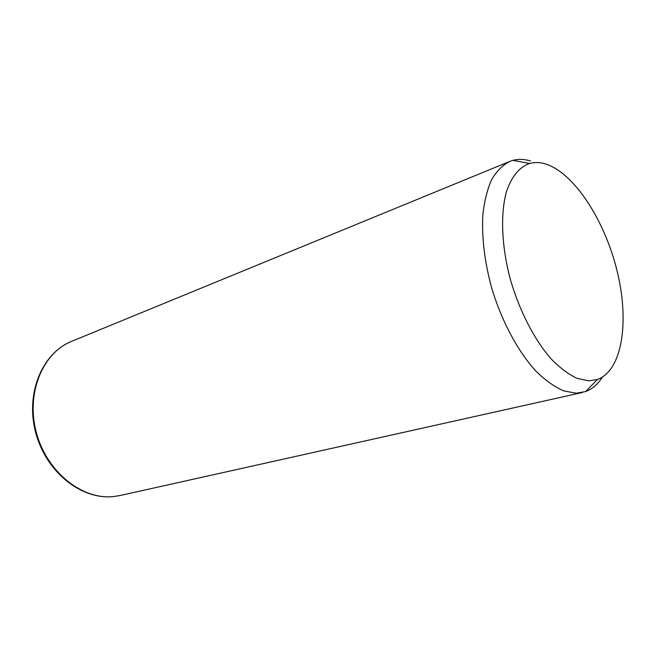 <?xml version="1.0" encoding="UTF-8"?>
<svg xmlns="http://www.w3.org/2000/svg" width="656" height="656" viewBox="0 0 656 656"><rect width="100%" height="100%" fill="white"/><g stroke="black" fill="none" stroke-linecap="round" stroke-linejoin="round"><path stroke-width="0.98" d="M602.397 377.11C597.903 384.252 592.302 389.074 585.603 391.566L576.255 393.198L563.619 390.861C554.681 386.925 545.587 380.505 536.362 371.575C518.035 351.821 501.405 320.85 491.393 287.025C484.497 261.055 481.652 236.964 482.849 214.75C484.399 201.039 487.334 189.305 491.672 179.547C496.707 171.109 502.701 165.074 509.663 161.45L512.935 160.343C518.478 158.883 524.324 159.088 530.491 160.958M588.883 380.841L577.042 378.364C568.662 374.412 560.15 368.057 551.507 359.308C534.378 339.988 518.97 310.05 509.942 277.865C501.586 245.615 500.413 214.233 506.26 192.339C511.434 176.743 519.199 167.124 529.572 163.483C534.615 162.098 539.962 162.262 545.612 163.984C574.287 172.995 604.742 220.432 617.066 270.813C629.555 321.145 622.495 370.402 597.452 379.471L588.883 380.841M582.29 392.526L120.048 495.534L113.299 496.592C82.008 499.938 46.674 471.902 36.342 432.517C25.74 393.19 42.681 352.748 71.594 341.366L509.663 161.45M529.572 163.483L512.935 160.343M597.452 379.471L585.603 391.566M120.048 495.534L113.193 496.608M113.021 496.625C80.729 499.782 45.928 471.582 35.711 432.722C25.289 393.936 41.73 353.379 71.594 341.366"/></g></svg>
